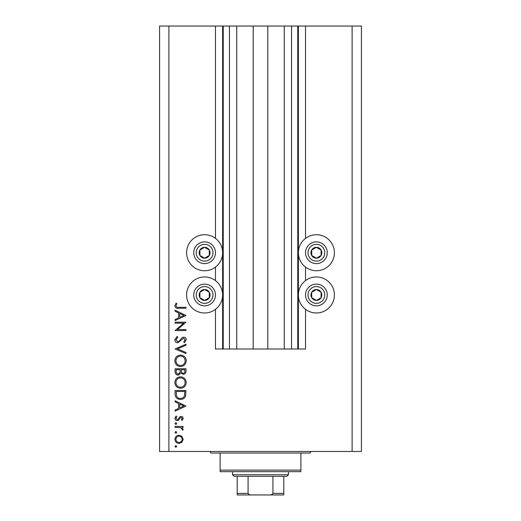 <?xml version="1.0" encoding="UTF-8"?>
<svg xmlns="http://www.w3.org/2000/svg" width="521" height="521" viewBox="0 0 521 521"><rect width="100%" height="100%" fill="white"/><g stroke="black" fill="none" stroke-linecap="round" stroke-linejoin="round"><path stroke-width="0.78" d="M236.742 26.05L236.742 348.998L253.199 348.998L253.199 26.05L215.473 26.05L215.473 238.377M215.473 267.097L215.473 280.604M215.473 309.331L215.473 348.998L223.235 348.998L223.235 26.05M229.448 26.05L229.448 348.998L223.235 348.998M236.742 348.998L229.448 348.998M253.199 348.998L267.801 348.998L267.801 26.05L253.199 26.05M291.552 26.05L291.552 348.998L297.765 348.998L297.765 26.05L284.258 26.05L284.258 348.998L267.801 348.998M284.258 26.05L267.801 26.05M291.552 348.998L284.258 348.998M297.765 26.05L298.383 26.05L298.383 348.998L297.765 348.998M305.527 309.331L305.527 348.998L298.383 348.998M352.105 26.05L352.105 451.479L361.424 451.479L361.424 26.05L305.527 26.05L305.527 238.377M305.527 267.097L305.527 280.604M305.527 26.05L298.383 26.05M316.397 234.724A18.014 18.014 0 0 0 298.383 252.737A18.014 18.014 0 0 0 316.397 270.751A18.014 18.014 0 0 0 334.404 252.737A18.014 18.014 0 0 0 316.397 234.724M316.397 276.957A18.014 18.014 0 0 1 334.404 294.971A18.014 18.014 0 0 1 316.397 312.978A18.014 18.014 0 0 1 298.383 294.971A18.014 18.014 0 0 1 316.397 276.957M204.603 270.751A18.014 18.014 0 0 1 186.596 252.737A18.014 18.014 0 0 1 204.603 234.724A18.014 18.014 0 0 1 222.617 252.737A18.014 18.014 0 0 1 204.603 270.751M204.603 312.978A18.014 18.014 0 0 0 222.617 294.971A18.014 18.014 0 0 0 204.603 276.957A18.014 18.014 0 0 0 186.596 294.971A18.014 18.014 0 0 0 204.603 312.978M183.639 323.183L175.102 323.183L175.102 322.206L185.971 322.206L177.42 329.591L185.971 329.591L185.971 330.568L175.102 330.568L183.639 323.183M177.765 342.831C175.942 342.61 174.965 341.574 174.828 339.725L177.199 336.423L177.752 337.341L175.942 339.725L177.785 341.854L178.846 341.463L182.063 337.725L183.718 337.12C185.307 337.289 186.147 338.181 186.251 339.796L184.414 342.688L183.744 341.809L185.137 339.685L183.763 338.09L177.765 342.831M175.102 348.959L185.971 344.225L185.971 345.267L177.407 348.894L185.971 352.515L185.971 353.557L175.102 348.959M174.828 360.825C175.121 357.334 177.01 355.426 180.487 355.094C183.978 355.387 185.899 357.269 186.251 360.734C185.971 364.27 184.069 366.198 180.546 366.517C177.049 366.211 175.147 364.309 174.828 360.825M174.828 382.557C175.121 379.073 177.01 377.165 180.487 376.826C183.978 377.126 185.899 379.001 186.251 382.473C185.971 386.009 184.069 387.937 180.546 388.256C177.049 387.943 175.147 386.048 174.828 382.557M175.102 400.799L185.971 406.093L175.102 411.108L175.102 410.047L178.586 408.438L178.586 403.514L175.102 401.86L175.102 400.799M174.965 446.432L175.87 445.527L176.775 446.432L175.87 447.337L174.965 446.432M352.105 451.479L159.576 451.479L159.576 26.05L168.895 26.05L168.895 451.479M215.473 26.05L168.895 26.05M179.055 435.211L181.868 436.298L183.184 439.327L181.875 442.349L179.055 443.436C176.541 443.202 175.173 441.834 174.965 439.327C175.173 436.819 176.534 435.445 179.055 435.211M174.965 432.358L175.87 431.453L176.775 432.358L175.87 433.264L174.965 432.358M175.102 427.409L175.102 426.432L183.047 426.432L183.047 427.409L181.875 427.409L183.184 429.35L182.917 430.196L182.07 429.662L182.213 429.161L180.5 427.585L175.102 427.409M174.965 423.58L175.87 422.674L176.775 423.58L175.87 424.485L174.965 423.58M181.1 416.403C182.376 416.481 183.066 417.152 183.184 418.409L182.057 420.44L181.373 419.783L182.213 418.409L181.139 417.38L180.422 417.647L178.488 420.213L177.257 420.584C175.844 420.454 175.076 419.679 174.965 418.252L176.039 415.986L176.775 416.631L175.942 418.207L177.218 419.607L177.974 419.34L179.882 416.767L181.1 416.403M180.403 399.405C176.906 399.197 175.134 397.347 175.102 393.85L175.102 390.483L185.971 390.483L185.58 396.129C184.59 398.331 182.864 399.425 180.403 399.405M175.102 371.688L175.102 368.744L185.971 368.744L185.971 370.867C186.095 372.886 185.196 374.039 183.281 374.319L180.969 373.062L178.189 375.159C176.183 374.905 175.154 373.752 175.102 371.688M175.102 310.223L185.971 315.518L175.102 320.539L175.102 319.477L178.586 317.869L178.586 312.939L175.102 311.291L175.102 310.223M175.942 305.794C176.339 307.058 177.27 307.559 178.742 307.299L185.971 307.299L185.971 308.276L178.631 308.276C176.456 308.569 175.186 307.729 174.828 305.742L176.078 303.118L176.919 303.691L175.942 305.794M179.048 442.459C180.963 442.283 182.018 441.235 182.213 439.32C182.018 437.412 180.963 436.364 179.048 436.188C177.133 436.364 176.098 437.412 175.942 439.32C176.098 441.235 177.133 442.283 179.048 442.459M179.699 407.923L183.854 406.009L179.699 404.042L179.699 407.923M184.857 391.46L176.222 391.46L176.495 395.817C177.192 397.562 178.495 398.435 180.403 398.428C182.461 398.415 183.841 397.464 184.551 395.563L184.857 391.46M180.546 387.279C183.379 386.979 184.909 385.397 185.137 382.518C184.883 379.659 183.333 378.083 180.494 377.803C177.681 378.103 176.163 379.672 175.942 382.518C176.15 385.41 177.687 386.999 180.546 387.279M184.857 371.05L184.857 369.721L181.373 369.721L181.373 370.379C181.178 371.994 181.809 372.984 183.262 373.349C184.441 373.114 184.975 372.346 184.857 371.05M180.259 370.372L180.259 369.721L176.222 369.721L176.222 371.115C176.026 372.782 176.684 373.804 178.189 374.182L180.129 372.404L180.259 370.372M180.546 365.54C183.379 365.241 184.909 363.658 185.137 360.786C184.883 357.92 183.333 356.351 180.494 356.064C177.681 356.364 176.163 357.94 175.942 360.786C176.15 363.671 177.687 365.26 180.546 365.54M179.699 317.354L183.854 315.439L179.699 313.473L179.699 317.354M201.946 257.478A5.431 5.431 0 0 0 209.273 249.956A5.431 5.431 0 0 0 199.862 250.08A5.431 5.431 0 0 0 201.946 257.478M202.304 256.84L204.675 258.169L209.344 255.394L209.273 249.956L204.532 247.306L199.862 250.08L199.934 255.511L202.304 256.84M209.917 243.255A10.869 10.869 0 0 1 214.085 258.051A10.869 10.869 0 0 1 199.296 262.219A10.869 10.869 0 0 1 195.121 247.423A10.869 10.869 0 0 1 209.917 243.255A10.869 10.869 0 0 0 195.121 247.423A10.869 10.869 0 0 0 199.296 262.219M199.934 255.511L204.675 258.169L209.344 255.394L209.273 249.956L204.532 247.306L199.862 250.087M313.74 257.478A5.431 5.431 0 0 0 321.066 249.956A5.431 5.431 0 0 0 311.656 250.08A5.431 5.431 0 0 0 313.74 257.478M314.098 256.84L316.468 258.169L321.138 255.394L321.066 249.956L316.325 247.306L311.656 250.08L311.727 255.511L314.098 256.84M321.704 243.255A10.869 10.869 0 0 1 325.879 258.051A10.869 10.869 0 0 1 311.083 262.219A10.869 10.869 0 0 1 306.915 247.423A10.869 10.869 0 0 1 321.704 243.255A10.869 10.869 0 0 0 306.915 247.423A10.869 10.869 0 0 0 311.083 262.219M311.727 255.511L316.468 258.169L321.138 255.394L321.066 249.956L316.325 247.306L311.656 250.087M313.74 299.712A5.431 5.431 0 0 0 321.066 292.19A5.431 5.431 0 0 0 311.656 292.314A5.431 5.431 0 0 0 313.74 299.712M314.098 299.074L316.468 300.402L321.138 297.628L321.066 292.19L316.325 289.533L311.656 292.314L311.727 297.745L314.098 299.074M321.704 285.488A10.869 10.869 0 0 1 325.879 300.278A10.869 10.869 0 0 1 311.083 304.453A10.869 10.869 0 0 1 306.915 289.656A10.869 10.869 0 0 1 321.704 285.488A10.869 10.869 0 0 0 306.915 289.656A10.869 10.869 0 0 0 311.083 304.453M316.468 300.402L321.138 297.628L321.066 292.19L316.325 289.533L311.656 292.314L311.727 297.745L316.468 300.402M201.946 299.712A5.431 5.431 0 0 0 209.273 292.19A5.431 5.431 0 0 0 199.862 292.314A5.431 5.431 0 0 0 201.946 299.712M202.304 299.074L204.675 300.402L209.344 297.628L209.273 292.19L204.532 289.533L199.862 292.314L199.934 297.745L202.304 299.074M209.917 285.488A10.869 10.869 0 0 1 214.085 300.278A10.869 10.869 0 0 1 199.296 304.453A10.869 10.869 0 0 1 195.121 289.656A10.869 10.869 0 0 1 209.917 285.488A10.869 10.869 0 0 0 195.121 289.656A10.869 10.869 0 0 0 199.296 304.453M204.675 300.402L209.344 297.628L209.273 292.19L204.532 289.533L199.862 292.314L199.934 297.745L204.675 300.402M209.26 451.479A1.55 1.55 0 0 1 210.816 453.029L220.129 453.029L220.129 470.105L300.871 470.105L300.871 453.029L220.129 453.029M311.74 451.479A1.55 1.55 0 0 0 310.184 453.029L300.871 453.029M300.871 470.105L300.871 471.661L220.129 471.661L220.129 470.105M274.632 494.95L246.368 494.95L274.632 494.95M288.445 474.768L286.895 476.318L234.105 476.318L232.555 474.768L288.445 474.768L288.445 471.661M232.555 474.768L232.555 471.661M283.789 476.318L283.789 494.318M283.789 494.95L237.211 494.95L237.211 493.4L237.211 494.95M269.142 494.95C270.822 495.158 272.086 494.637 272.919 493.4L283.789 493.4M272.919 476.318L272.919 493.4M248.081 476.318L248.081 493.4C248.921 494.637 250.178 495.158 251.858 494.95M237.211 476.318L237.211 493.4L248.081 493.4M222.617 26.05L222.617 348.998M200.507 260.051A8.382 8.382 0 0 0 211.917 256.833A8.382 8.382 0 0 0 208.7 245.424A8.382 8.382 0 0 0 197.29 248.641A8.382 8.382 0 0 0 200.507 260.051M312.3 260.051A8.382 8.382 0 0 0 323.71 256.833A8.382 8.382 0 0 0 320.493 245.424A8.382 8.382 0 0 0 309.083 248.641A8.382 8.382 0 0 0 312.3 260.051M312.3 302.284A8.382 8.382 0 0 0 323.71 299.067A8.382 8.382 0 0 0 320.493 287.657A8.382 8.382 0 0 0 309.083 290.868A8.382 8.382 0 0 0 312.3 302.284M200.507 302.284A8.382 8.382 0 0 0 211.917 299.067A8.382 8.382 0 0 0 208.7 287.657A8.382 8.382 0 0 0 197.29 290.868A8.382 8.382 0 0 0 200.507 302.284"/></g></svg>

